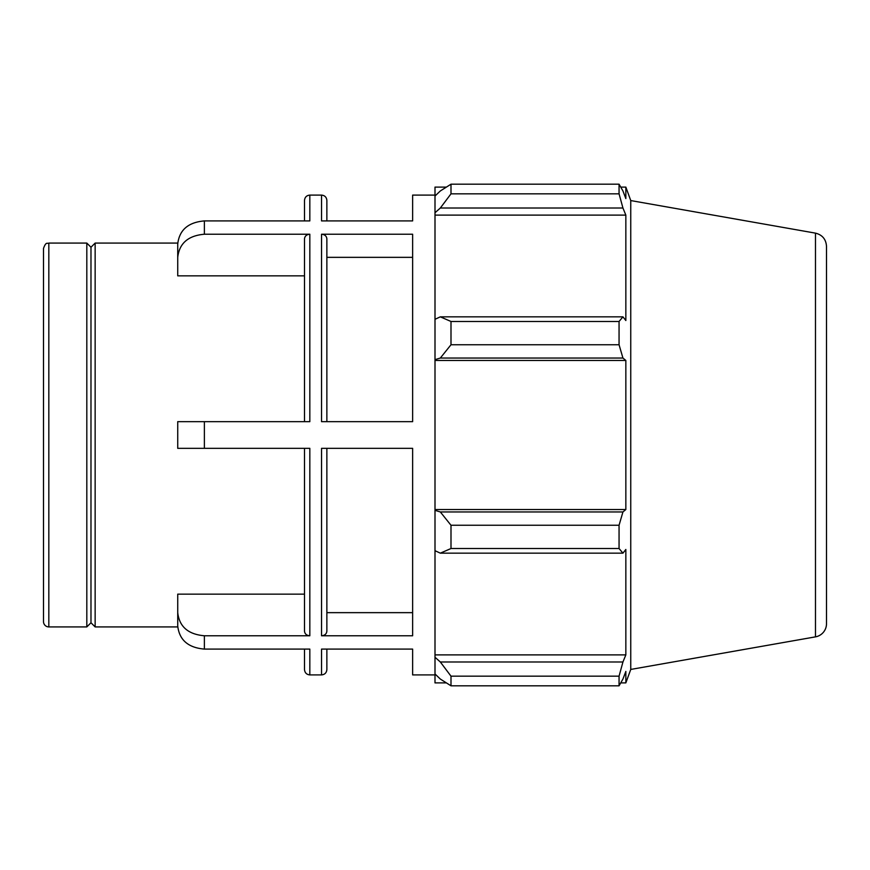 <?xml version="1.0" encoding="UTF-8"?>
<svg xmlns="http://www.w3.org/2000/svg" width="870" height="870" viewBox="0 0 870 870"><rect width="100%" height="100%" fill="white"/><g stroke="black" fill="none" stroke-linecap="round" stroke-linejoin="round"><path stroke-width="1.3" d="M204.385 220.904C188.203 222.296 179.318 230.006 177.73 244.024L177.73 257.346C179.318 243.328 188.203 235.618 204.385 234.226L204.385 220.904L309.829 220.904L309.829 195.097C306.588 195.413 304.815 197.196 304.5 200.437L304.5 220.904M304.5 275.855L177.73 275.855L177.73 257.346M204.385 635.774C188.203 634.382 179.318 626.672 177.73 612.654L177.73 625.976C179.318 639.994 188.203 647.704 204.385 649.096L204.385 635.774L309.829 635.774C306.599 635.491 304.815 633.958 304.5 631.152C304.815 633.958 306.599 635.491 309.829 635.774L309.829 448.333L204.385 448.333L204.385 421.667L177.73 421.667L177.73 448.333L204.385 448.333M177.73 612.654L177.73 594.145L304.5 594.145M326.87 238.848C326.554 236.042 324.782 234.508 321.541 234.226C324.782 234.508 326.554 236.042 326.87 238.848L326.87 421.667M412.63 257.346L326.87 257.346M412.63 234.226L321.541 234.226L321.541 421.667L412.63 421.667L412.63 234.226M204.385 421.667L309.829 421.667L309.829 234.226C306.599 234.508 304.815 236.042 304.5 238.848L304.5 421.667M309.829 234.226L204.385 234.226M435 195.097L412.63 195.097L412.63 220.904L321.541 220.904L321.541 195.097C324.782 195.413 326.554 197.196 326.87 200.437L326.87 220.904M435 674.902L412.63 674.902L412.63 649.096L321.541 649.096L321.541 674.902C324.782 674.587 326.554 672.804 326.87 669.563L326.87 649.096M304.5 649.096L304.5 669.563C304.815 672.804 306.588 674.587 309.829 674.902L309.829 649.096L204.385 649.096M321.541 635.774L321.541 448.333L412.63 448.333L412.63 635.774L321.541 635.774C324.782 635.491 326.554 633.958 326.87 631.152L326.87 448.333M326.87 612.654L412.63 612.654M48.829 243.078C47.393 244.089 46.164 241.023 43.5 248.418L43.5 621.582A5.329 5.329 0 0 0 48.829 626.922L48.829 243.078L86.815 243.078L86.815 626.922L90.98 622.757L90.98 247.243L95.145 243.078L95.145 626.922L177.752 626.922M304.5 448.333L304.5 631.152M446.343 682.896L435 682.896L435 673.967L440.329 679.046L450.997 685.81L450.997 676.164L440.329 661.983L435 657.252L435 673.967M435 657.252L435 550.699L440.329 553.157L450.997 548.524L450.997 525.252L440.329 511.951L435 510.342L435 550.699M435 510.342L435 359.658L440.329 358.048L450.997 344.748L450.997 321.476L440.329 316.843L435 319.301L435 359.658M435 319.301L435 212.748L440.329 208.017L450.997 193.836L450.997 184.19L440.329 190.954L435 196.033L435 212.748M435 196.033L435 187.104L446.343 187.104M815.484 233.138C822.324 234.856 826 239.239 826.5 246.264L826.5 623.736A13.333 13.333 0 0 1 815.484 636.862L815.484 233.138L630.75 200.568L625.845 187.104L625.845 198.577L622.942 190.954L619.059 184.19L619.059 193.836L450.997 193.836M450.997 184.19L619.059 184.19M440.329 208.017L622.942 208.017L625.845 215.118L625.845 320.53L622.942 316.843L440.329 316.843M450.997 321.476L619.059 321.476L622.942 316.843M435 509.548L625.845 509.548L622.942 511.951L440.329 511.951M450.997 525.252L619.059 525.252L622.942 511.951M435 654.882L625.845 654.882L622.942 661.983L440.329 661.983M450.997 676.164L619.059 676.164L622.942 661.983M440.329 358.048L622.942 358.048L619.059 344.748L450.997 344.748M435 360.452L625.845 360.452L625.845 509.548M622.942 358.048L625.845 360.452M630.75 200.568L630.75 669.432L625.845 682.896L625.845 671.422L622.942 679.046L619.059 685.81L450.997 685.81M619.059 525.252L619.059 548.524L450.997 548.524M440.329 553.157L622.942 553.157L619.059 548.524M622.942 553.157L625.845 549.47L625.845 654.882M619.059 676.164L619.059 685.81M622.942 208.017L619.059 193.836M619.059 321.476L619.059 344.748M435 215.118L625.845 215.118M95.145 243.078L177.752 243.078M309.829 674.902L321.541 674.902M309.829 195.097L321.541 195.097M48.829 626.922L86.815 626.922M815.484 636.862L630.75 669.432M620.745 187.104L625.845 187.104M620.745 682.896L625.845 682.896M90.98 247.243L86.815 243.078M90.98 622.757L95.145 626.922"/></g></svg>
